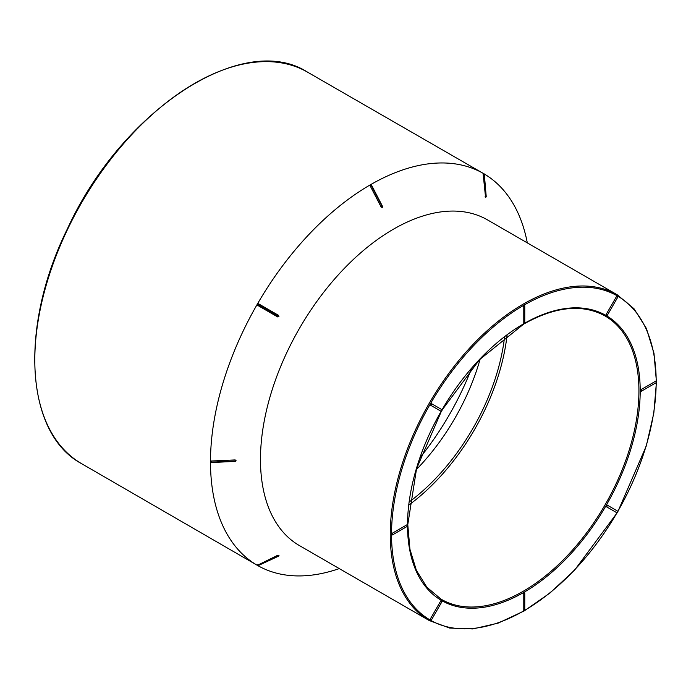 <?xml version="1.0" encoding="UTF-8"?>
<svg xmlns="http://www.w3.org/2000/svg" width="691" height="691" viewBox="0 0 691 691"><rect width="100%" height="100%" fill="white"/><g stroke="black" fill="none" stroke-linecap="round" stroke-linejoin="round"><path stroke-width="1.04" d="M299.428 545.588A188.047 108.565 -60 0 1 299.419 328.45A188.047 108.565 -60 0 1 487.466 219.876L617.244 294.798A188.047 108.565 -60 0 0 523.217 304.118A188.047 108.565 -60 0 0 400.374 469.82A188.047 108.565 -60 0 0 429.197 620.509L299.428 545.588M484.184 173.933A226.199 130.599 -60 0 1 527.311 242.878M485.022 196.158L486.084 196.253A0.907 0.734 -60 0 1 485.557 197.237L483.147 174.106L483.519 173.545L483.147 174.106L484.184 174.184L486.058 196.244L484.184 174.184A0.907 0.734 -60 0 0 483.855 173.622L483.855 173.622A0.907 0.734 -60 0 0 483.519 173.545M370.454 184.747A226.199 130.599 -60 0 1 483.45 173.51L307.581 72.175A226.017 130.495 120 0 0 194.655 83.395A226.017 130.495 120 0 0 46.997 282.507A226.017 130.495 120 0 0 81.564 463.652L257.259 565.29A226.199 130.599 -60 0 1 210.487 461.813L210.487 461.769A226.199 130.599 -60 0 1 257.32 304.17L257.346 304.126A226.199 130.599 -60 0 1 370.411 184.765L371.542 185.153L382.149 206.549L371.222 185.369A0.907 0.518 -120 0 0 370.454 184.747L371.473 185.162L382.434 206.324L382.175 207.481L381.156 207.058L370.195 185.905L370.411 184.765A0.907 0.518 -120 0 1 371.188 185.395L370.195 185.905M370.773 184.661A0.907 0.907 0 0 1 371.542 185.153L382.494 206.315A0.907 0.907 0 0 1 382.348 207.352L382.218 207.455A0.907 0.518 -120 0 0 382.183 206.531L382.434 206.324M257.346 304.126L258.52 303.79L258.201 304.679L278.248 316.253L257.346 304.126M278.568 315.355L278.862 316.547L278.274 316.202L278.568 315.355L258.52 303.79M277.661 316.927L278.248 316.253L278.862 316.547A0.907 0.907 0 0 0 278.948 316.34L278.706 316.763A0.907 0.907 0 0 0 278.836 316.59L277.661 316.927L257.622 305.353L257.32 304.17L258.201 304.679L257.622 305.353M210.487 461.769L211.36 461.009L211.42 462.167L235.216 461.035L211.42 462.124A0.907 0.518 180 0 1 210.487 461.769M235.165 459.921L236.037 460.595A0.907 0.518 180 0 1 235.216 461.035L235.165 459.921L211.36 461.009M236.037 460.595L236.02 460.811A0.907 0.907 0 0 1 235.19 461.458L235.216 461.078A0.907 0.518 180 0 0 236.037 460.638L235.165 461.398L211.36 462.486L210.487 461.813L211.386 462.547L235.165 461.398M257.32 565.333L257.622 564.728L258.201 565.583A0.907 0.734 120 0 1 257.32 565.333L277.661 555.322L278.862 555.244L278.568 555.849L278.862 555.244A0.907 0.734 120 0 1 278.274 556.195L258.227 565.601L278.464 556.22A0.907 0.907 0 0 0 278.983 555.434M339.264 568.589A226.199 130.599 -60 0 1 257.993 565.713M616.527 512.567A0.907 0.907 0 0 0 617.763 512.238A0.907 0.907 0 0 0 617.426 511.003L617.426 511.003A0.907 0.734 -60 0 1 616.527 512.567L606.128 506.563A0.907 0.518 -60 0 1 607.026 505L617.426 511.003A0.907 0.518 -60 0 1 617.426 512.048M640.842 391.227A0.907 0.518 -60 0 1 640.203 390.856A164.536 94.995 -60 0 1 606.128 505.518L606.128 505.518A164.536 94.995 -60 0 1 523.856 592.368A0.907 0.518 -60 0 1 524.314 592.317A0.907 0.907 0 0 1 524.763 593.103A0.907 0.518 180 0 1 523.217 593.474A0.907 0.518 -60 0 1 523.856 592.368L523.856 592.368A164.536 94.995 -60 0 1 441.592 600.514L441.592 600.514A164.536 94.995 -60 0 1 407.517 526.197M523.856 610.827A0.907 0.518 -60 0 1 523.217 610.455L523.217 593.474M392.168 534.791A0.907 0.518 -60 0 1 391.529 534.419A187.14 108.046 120 0 0 430.286 620.095L430.286 620.095A0.907 0.518 -60 0 1 430.286 619.05L440.685 601.032A0.907 0.518 -60 0 1 441.592 600.514A0.907 0.907 0 0 1 441.92 601.749L440.685 601.032M523.856 323.682A0.907 0.518 -60 0 1 523.217 323.31L523.217 306.329A0.907 0.518 -60 0 1 523.856 305.223A187.14 108.046 120 0 0 430.286 404.002L430.286 404.002A0.907 0.518 -60 0 1 431.193 403.475L441.592 409.478A0.907 0.734 -60 0 1 440.685 411.05L430.286 405.047A0.907 0.518 -60 0 1 430.286 404.002A187.14 108.046 120 0 0 391.529 534.419L391.529 534.419A0.907 0.518 -60 0 1 392.168 533.314L406.878 524.823A0.907 0.518 -60 0 1 407.327 524.78A0.907 0.907 0 0 1 407.327 526.343A0.907 0.518 -120 0 0 406.878 524.823M431.193 403.475L431.193 403.475A0.907 0.734 120 0 1 430.286 405.047M524.728 323.181A164.536 94.995 -60 0 1 606.128 315.537L606.128 315.537A0.907 0.518 -60 0 1 606.128 314.491L616.527 296.474A0.907 0.518 -60 0 1 617.426 295.955L617.426 295.955A187.14 108.046 120 0 0 523.856 305.223A0.907 0.518 -60 0 1 524.314 305.18A0.907 0.907 0 0 1 524.763 305.958A0.907 0.518 180 0 1 523.217 306.329M606.128 314.491L607.363 315.2A0.907 0.907 0 0 1 606.128 315.537A164.536 94.995 -60 0 1 640.203 390.856L640.203 390.856A0.907 0.518 -60 0 1 640.842 389.75L655.543 381.251A0.907 0.518 -60 0 1 656.001 381.207A0.907 0.907 0 0 1 656.001 382.779A0.907 0.518 -120 0 0 655.543 381.251M507.073 335.057A162.186 93.639 -60 0 1 408.977 504.974M504.568 336.958A158.757 91.661 -60 0 1 409.366 501.847M480.159 359.018A158.757 91.661 -60 0 1 416.267 469.681M471.547 368.502A198.533 114.62 -60 0 1 420.171 457.485M524.728 610.317A187.14 108.046 120 0 0 617.054 512.687M617.797 511.409A187.14 108.046 120 0 0 656.182 382.633M430.286 619.05L431.521 619.758A0.907 0.907 0 0 1 430.286 620.095A187.14 108.046 120 0 0 523.623 610.956M407.517 524.927A164.536 94.995 -60 0 1 441.221 411.162M441.964 409.884A164.536 94.995 -60 0 1 523.623 323.82M656.182 381.354A187.14 108.046 120 0 0 617.426 295.955A0.907 0.907 0 0 1 617.763 297.19L616.527 296.474M441.445 411.119L416.552 468.714L407.776 524.642L409.944 549.276L416.397 570.403L426.874 587.212L440.953 599.097A163.629 94.468 120 0 0 523.225 591.263A163.629 94.468 120 0 0 630.244 446.654A163.629 94.468 120 0 0 604.582 315.692C582.124 303.686 555.158 306.484 523.674 324.096L479.537 359.666L442.024 410.1M640.842 389.75A0.907 0.518 60 0 1 641.291 391.27L656.001 382.779M523.217 323.31A0.907 0.518 0 0 0 524.763 322.947L524.763 305.958A0.907 0.518 180 0 0 524.495 305.595M392.168 533.314A0.907 0.518 60 0 1 392.618 534.834L407.327 526.343M524.495 592.731A0.907 0.518 180 0 1 524.763 593.103L524.763 610.084A0.907 0.518 0 0 1 523.217 610.455M607.026 505A0.907 0.734 120 0 1 606.128 506.563M484.054 174.624L484.21 174.201A0.907 0.734 -60 0 0 483.881 173.64L483.881 173.64A0.907 0.734 -60 0 0 483.864 173.631A0.907 0.907 0 0 0 483.389 173.501M485.531 197.229A0.907 0.734 -60 0 0 486.058 196.244L486.041 196.624M381.156 207.058L382.149 206.549A0.907 0.518 -120 0 1 382.175 207.481M210.487 461.813A0.907 0.518 180 0 0 211.42 462.167L211.386 462.547A0.907 0.907 0 0 1 210.582 462.124M257.225 565.238A0.907 0.907 0 0 0 257.562 565.575A0.907 0.734 120 0 1 257.57 565.583L257.588 565.592A0.907 0.734 120 0 0 258.227 565.601L278.568 555.97M278.836 555.236A0.907 0.734 120 0 1 278.248 556.177L277.661 555.322M307.581 72.175C243.172 30.534 121.892 109.999 67.511 228.617C18.951 326.739 25.057 433.516 81.564 463.652M429.197 620.509L449.634 628.059L472.92 628.94L498.116 623.135L524.27 610.896M524.357 610.835L549.993 592.999L574.627 570.084L617.279 512.636M617.866 511.625L646.292 445.963L653.816 413.175L656.45 382.054M656.45 381.942L653.971 353.179L646.405 328.45L634.001 308.73L617.244 294.798M640.384 391.27A0.907 0.907 0 0 0 641.291 391.27M607.363 315.2L617.763 297.19M523.407 323.725A0.907 0.907 0 0 0 524.763 322.947M440.685 411.05A0.907 0.907 0 0 0 441.92 410.713A0.907 0.907 0 0 0 441.592 409.478M391.719 534.834A0.907 0.907 0 0 0 392.618 534.834M441.92 601.749L431.521 619.758M523.407 610.87A0.907 0.907 0 0 0 524.763 610.084M81.59 202.005A0.907 0.907 0 0 0 81.002 203.016M483.855 173.622L483.881 173.64A0.907 0.907 0 0 1 484.331 174.348L486.205 196.408A0.907 0.907 0 0 1 485.773 197.255M257.562 565.575L257.588 565.592A0.907 0.907 0 0 0 258.425 565.627"/></g></svg>
